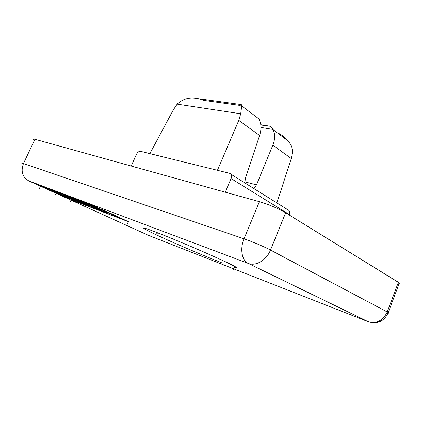 <?xml version="1.0" encoding="UTF-8"?>
<svg xmlns="http://www.w3.org/2000/svg" width="421" height="421" viewBox="0 0 421 421"><rect width="100%" height="100%" fill="white"/><g stroke="black" fill="none" stroke-linecap="round" stroke-linejoin="round"><path stroke-width="0.63" d="M258.783 118.769L258.783 118.769C261.378 123.316 261.651 128.894 259.599 135.504L238.796 120.374L240.707 113.765L177.152 104.134L173.378 109.77L149.871 153.633L140.551 151.334C138.935 151.192 137.546 152.239 136.383 154.481L131.22 166.042L136.383 154.481C137.546 152.239 138.935 151.192 140.551 151.334L217.431 170.305L149.871 153.633L173.378 109.77L177.152 104.134L240.707 113.765L238.796 120.374L217.431 170.305L238.796 120.374L259.599 135.504C261.651 128.894 261.378 123.316 258.783 118.769M268.982 126.053C270.329 126.195 271.624 127.321 272.861 129.421C275.245 133.736 275.239 138.977 272.85 145.145L291.29 158.559L292.474 152.144C292.421 148.087 291 144.398 288.211 141.072C285.349 137.641 281.87 134.925 277.776 132.931M387.252 311.977C382.963 320.728 376.579 323.954 368.112 321.655L248.222 263.414L28.707 180.862L148.46 235.355L368.112 321.655L148.46 235.355L28.707 180.862L248.222 263.414C241.859 260.625 239.738 248.779 244.038 238.802C251.616 241.359 264.556 246.853 270.498 250.042L285.648 212.789C279.933 209.2 267.098 203.764 259.399 201.675L244.038 238.802L23.46 163.585C20.661 171.347 22.408 177.104 28.707 180.862C22.408 177.104 20.661 171.347 23.46 163.585L34.927 139.272L259.399 201.675C267.098 203.764 279.933 209.2 285.648 212.789L398.387 282.296L387.252 311.977L388.262 312.545L387.252 311.977L398.387 282.296C400.618 283.722 400.439 284.196 397.85 283.717C399.976 284.122 400.476 283.865 399.355 282.954L285.648 212.789L270.498 250.042L387.252 311.977L270.498 250.042C264.556 246.853 251.616 241.359 244.038 238.802C239.738 248.779 241.859 260.625 248.222 263.414C255.752 266.535 266.572 260.189 270.498 250.042C266.572 260.189 255.752 266.535 248.222 263.414L368.112 321.655C376.579 323.954 382.963 320.728 387.252 311.977M386.931 312.771C389.009 313.377 389.457 313.303 388.262 312.545C389.204 313.135 389.141 313.308 388.067 313.077M101.45 209.09L128.368 221.656L101.45 209.09M72.128 199.828L71.991 200.122L127.689 221.409L71.181 199.801M66.997 197.996L41.026 186.014L95.614 206.606L41.026 186.014L66.997 197.996L67.128 197.712M221.304 262.604C203.717 255.726 176.062 243.948 158.68 235.934C141.119 227.856 137.672 225.188 155.396 231.955C169.863 237.47 196.623 248.706 215.299 257.131C234.471 265.877 240.807 269.287 234.292 267.372C237.712 268.445 237.849 268.114 234.708 266.372C226.224 261.483 177.378 240.254 155.396 231.955C137.672 225.188 141.119 227.856 158.68 235.934C176.062 243.948 203.717 255.726 221.304 262.604M81.579 202.922L75.78 200.764L78.648 202.048L89.036 206.29L88.142 205.664L74.449 199.391L63.876 195.081L68.028 197.228L63.834 195.218L67.786 196.56L82.027 202.811L82.242 202.338L82.027 202.811L89.168 206.185L78.648 202.048L84.126 204.122L81.579 202.922M69.281 197.486L81.521 202.896L68.933 197.312L67.781 199.828M55.167 191.787L51.462 190.387L52.725 191.16L66.208 197.307L76.227 201.401L69.128 197.912L76.327 201.296L66.208 197.307L52.725 191.16L51.441 190.513L51.63 190.013L51.462 190.387L61.645 194.539L55.167 191.787L55.335 191.413L55.167 191.787M68.739 197.733L61.645 194.539L68.739 197.733M68.555 198.128L67.597 197.696M56.772 192.75L68.628 197.975L56.403 192.565L55.277 195.012M68.86 198.08L71.417 199.28L68.86 198.08M106.381 212.91L84.768 202.975L73.912 198.87L84.768 202.975L84.947 202.58L84.768 202.975L106.381 212.91L95.383 208.716L106.381 212.91L106.692 212.221L106.381 212.91M84.8 203.306L90.131 205.753L83.795 203.348L98.672 209.679L91.646 207L95.383 208.716L91.646 207L98.672 209.679L83.795 203.348L90.131 205.753L84.8 203.306L77.832 200.67L73.912 198.87L74.085 198.486L73.912 198.87M155.696 234.55L157.77 232.871L155.696 234.55M231.061 178.562C231.987 175.82 231.482 174.068 229.545 173.294L217.431 170.305L229.545 173.294L230.903 174.189C231.692 175.346 231.745 176.804 231.061 178.562L225.303 192.197L231.061 178.562L289.395 214.584L231.061 178.562M291.29 158.559L276.897 202.89L291.29 158.559L272.85 145.145C275.239 138.977 275.245 133.736 272.861 129.421L260.983 127.437L272.861 129.421C271.603 127.284 270.282 126.158 268.908 126.042L260.804 124.721M87.836 204.138L99.335 208.484L121.116 218.531L116.917 216.931L99.151 208.742L91.794 205.958L87.836 204.138L88.021 203.738L87.836 204.138L99.335 208.484L121.116 218.531L121.248 218.231L121.116 218.531L116.917 216.931L99.151 208.742M77.953 200.401L77.832 200.67L77.953 200.401M83.958 202.99L83.795 203.348L83.958 202.99M91.794 206.674L91.646 207L91.794 206.674M75.496 200.133L75.222 200.738L75.496 200.133M61.94 193.902L61.645 194.539L61.94 193.902M75.969 200.349L75.78 200.764L75.969 200.349M88.289 205.337L88.142 205.664L88.289 205.337M67.96 196.175L67.786 196.56L67.96 196.175M64.055 194.702L63.876 195.081L64.055 194.702M91.92 205.68L91.794 205.958L91.92 205.68M144.824 229.135L144.813 228.224L144.824 229.135M34.927 139.272L23.46 163.585C21.792 163.022 21.366 163.016 22.181 163.564C21.366 163.016 21.792 163.022 23.46 163.585L244.038 238.802L259.399 201.675L34.927 139.272C33.222 138.809 32.749 138.914 33.496 139.588M28.075 180.546L28.707 180.862L28.075 180.546M199.522 98.988L204.206 100.456L240.254 105.46M260.836 124.963L267.519 126.058M244.785 181.877L256.494 184.851L272.85 145.145L256.494 184.851L244.785 181.877M245.469 177.857L244.806 182.83L245.469 177.857L259.599 135.504L245.469 177.857M253.968 188.561L256.494 184.851L253.968 188.561M287.701 209.642L287.701 209.642C289.611 210.437 290.174 212.084 289.395 214.584C289.985 212.984 289.869 211.631 289.059 210.532L230.903 174.189M289.227 214.994L289.395 214.584L289.227 214.994M241.317 104.582L196.954 98.488C189.329 97.03 182.73 98.914 177.152 104.134C182.803 98.867 189.482 96.993 197.191 98.519M241.291 104.576L241.728 105.908L241.317 104.576M258.831 118.843L241.728 105.908L240.707 113.765M272.903 129.494L288.211 141.072M368.659 321.87C377.753 324.365 384.284 321.255 388.262 312.545L399.355 282.954M70.312 201.701L71.417 199.28M368.154 321.676L149.045 235.586M127.237 224.225L128.405 221.572M83 206.606L84.126 204.122M39.479 188.366L40.611 185.935M89.168 206.185L89.363 205.748M234.708 266.372L233.008 270.482"/></g></svg>

